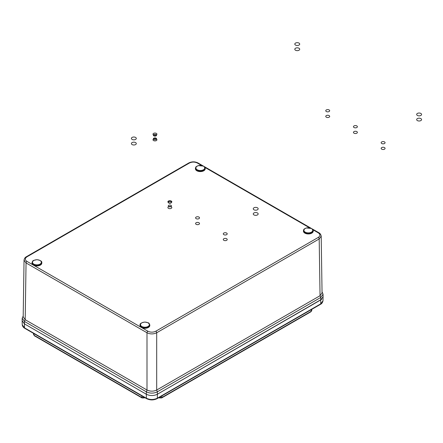 <?xml version="1.0" encoding="UTF-8"?>
<svg xmlns="http://www.w3.org/2000/svg" width="443" height="443" viewBox="0 0 443 443"><rect width="100%" height="100%" fill="white"/><g stroke="black" fill="none" stroke-linecap="round" stroke-linejoin="round"><path stroke-width="0.66" d="M321.856 299.119L157.387 394.231L157.348 391.811L320.76 297.463L323.041 294.235L322.349 292.452M22.233 324.736L24.503 327.848A0.98 0.565 120 0 0 24.708 328.28C23.28 327.449 22.455 326.269 22.233 324.736L22.15 320.726L24.443 323.872L146.306 394.231L146.367 398.207L24.503 327.848L24.443 323.872L146.306 394.231C150 395.976 153.693 395.976 157.387 394.231L157.326 398.207C153.671 399.935 150.022 399.935 146.367 398.207A0.98 0.565 120 0 0 146.572 398.639C150.088 400.328 153.605 400.328 157.121 398.639A0.98 0.565 -120 0 0 157.326 398.207L320.738 303.859L323.002 300.753L323.074 296.971M161.889 395.887L161.889 397.493L311.191 311.291L311.761 310.521L311.8 309.341M144.855 397.648L144.374 397.925A0.98 0.565 60 0 0 144.579 397.493L141.81 397.493L34.05 335.279L34 333.645M311.241 309.663L311.191 311.291A0.98 0.565 60 0 1 310.986 311.728L161.684 397.925A0.98 0.565 60 0 0 161.889 397.493L159.12 397.493A0.98 0.565 120 0 0 159.319 397.925L158.843 397.648M34.255 335.711L34.05 335.279A0.98 0.565 120 0 0 34.255 335.711L142.009 397.925A0.98 0.565 120 0 1 141.81 397.493L141.81 395.887M323.041 294.235L323.091 296.633L320.798 299.883L157.387 394.231C153.693 395.976 150 395.976 146.306 394.231L146.345 391.811C150.011 393.55 153.677 393.55 157.348 391.811L156.695 390.028L320.045 295.719L319.187 238.954L156.695 332.765C153.461 334.288 150.232 334.288 146.998 332.765L146.998 390.028L25.162 319.685L23.186 316.85L24.044 260.102L26.048 262.937L25.196 319.702M25.162 319.685L24.481 321.452L24.443 323.872L22.15 320.621L22.2 318.224L23.197 316.036M41.792 262.909A4.895 2.824 180 0 1 41.803 263.109A4.895 2.824 180 0 1 38.779 265.717A4.895 2.824 180 0 1 33.447 265.108A4.895 2.824 180 0 1 32.012 263.109A4.895 2.824 180 0 1 32.023 262.909M195.435 168.561A4.895 2.824 0 0 0 195.418 168.761A4.895 2.824 0 0 0 200.319 171.591A4.895 2.824 0 0 0 205.214 168.761A4.895 2.824 0 0 0 205.203 168.561M140.038 325.267A4.895 2.824 0 0 0 140.027 325.467A4.895 2.824 0 0 0 141.461 327.466A4.895 2.824 0 0 0 146.799 328.08A4.895 2.824 0 0 0 149.817 325.467A4.895 2.824 0 0 0 149.806 325.267M313.218 230.925A4.895 2.824 180 0 1 313.229 231.124A4.895 2.824 180 0 1 308.334 233.954A4.895 2.824 180 0 1 303.438 231.124A4.895 2.824 180 0 1 303.449 230.925M322.055 292.867L321.197 236.113L319.187 238.954A1.274 0.736 60 0 0 318.29 237.404C320.444 235.881 320.444 234.364 318.29 232.846L313.002 229.79M322.055 292.862L320.045 295.719M146.998 390.028L147.032 390.045C150.238 391.523 153.45 391.523 156.667 390.045M22.2 318.224L24.481 321.452L146.345 391.811L147.032 390.045M153.848 139.462A1.578 0.908 0 0 0 156.484 139.058A1.578 0.908 0 0 0 154.557 137.939A1.578 0.908 0 0 0 153.848 139.462M153.848 135.868A1.578 0.908 0 0 0 156.484 135.458A1.578 0.908 0 0 0 154.557 134.345A1.578 0.908 0 0 0 153.848 135.868M153.577 140.581A1.96 1.13 0 0 0 156.855 140.071A1.96 1.13 0 0 0 154.457 138.687A1.96 1.13 0 0 0 153.577 140.581M153.577 134.982A1.96 1.13 0 0 0 156.855 134.473A1.96 1.13 0 0 0 154.457 133.088A1.96 1.13 0 0 0 153.577 134.982M170.965 201.698A1.578 0.908 180 0 1 170.256 203.221A1.578 0.908 180 0 1 168.329 202.108A1.578 0.908 180 0 1 170.965 201.698M170.965 205.297A1.578 0.908 180 0 1 170.256 206.82A1.578 0.908 180 0 1 168.329 205.707A1.578 0.908 180 0 1 170.965 205.297M135.575 137.43A2.448 1.412 180 0 1 134.478 139.794A2.448 1.412 180 0 1 131.482 138.061A2.448 1.412 180 0 1 135.575 137.43M135.575 142.58A2.448 1.412 180 0 1 134.478 144.944A2.448 1.412 180 0 1 131.482 143.211A2.448 1.412 180 0 1 135.575 142.58M257.438 207.784A2.448 1.412 180 0 1 256.342 210.148A2.448 1.412 180 0 1 253.346 208.42A2.448 1.412 180 0 1 257.438 207.784M257.438 212.933A2.448 1.412 180 0 1 256.342 215.298A2.448 1.412 180 0 1 253.346 213.57A2.448 1.412 180 0 1 257.438 212.933M420.85 113.441A2.448 1.412 180 0 1 419.754 115.806A2.448 1.412 180 0 1 416.752 114.078A2.448 1.412 180 0 1 420.85 113.441M420.85 118.591A2.448 1.412 180 0 1 419.754 120.956A2.448 1.412 180 0 1 416.752 119.228A2.448 1.412 180 0 1 420.85 118.591M298.986 43.082A2.448 1.412 180 0 1 297.89 45.446A2.448 1.412 180 0 1 294.888 43.719A2.448 1.412 180 0 1 298.986 43.082M298.986 48.237A2.448 1.412 180 0 1 297.89 50.602A2.448 1.412 180 0 1 294.888 48.868A2.448 1.412 180 0 1 298.986 48.237M171.236 201.033A1.96 1.13 180 0 1 170.356 202.927A1.96 1.13 180 0 1 167.958 201.543A1.96 1.13 180 0 1 171.236 201.033M171.236 206.743A1.96 1.13 180 0 1 170.356 208.631A1.96 1.13 180 0 1 167.958 207.246A1.96 1.13 180 0 1 171.236 206.743M198.929 217.064A1.96 1.13 180 0 1 198.054 218.958A1.96 1.13 180 0 1 195.656 217.574A1.96 1.13 180 0 1 198.929 217.064M198.929 222.729A1.96 1.13 180 0 1 198.054 224.623A1.96 1.13 180 0 1 195.656 223.239A1.96 1.13 180 0 1 198.929 222.729M226.628 233.057A1.96 1.13 180 0 1 225.753 234.945A1.96 1.13 180 0 1 223.35 233.561A1.96 1.13 180 0 1 226.628 233.057M226.628 238.722A1.96 1.13 180 0 1 225.753 240.615A1.96 1.13 180 0 1 223.35 239.226A1.96 1.13 180 0 1 226.628 238.722M384.496 141.91A1.96 1.13 180 0 1 383.621 143.803A1.96 1.13 180 0 1 381.224 142.419A1.96 1.13 180 0 1 384.496 141.91M384.496 147.574A1.96 1.13 180 0 1 383.621 149.468A1.96 1.13 180 0 1 381.224 148.084A1.96 1.13 180 0 1 384.496 147.574M356.803 125.917A1.96 1.13 180 0 1 355.923 127.811A1.96 1.13 180 0 1 353.525 126.427A1.96 1.13 180 0 1 356.803 125.917M356.803 131.588A1.96 1.13 180 0 1 355.923 133.476A1.96 1.13 180 0 1 353.525 132.092A1.96 1.13 180 0 1 356.803 131.588M329.105 109.93A1.96 1.13 180 0 1 328.23 111.819A1.96 1.13 180 0 1 325.826 110.434A1.96 1.13 180 0 1 329.105 109.93M329.105 115.595A1.96 1.13 180 0 1 328.23 117.489A1.96 1.13 180 0 1 325.826 116.099A1.96 1.13 180 0 1 329.105 115.595M323.002 300.753C322.576 302.536 321.756 303.715 320.533 304.297A0.98 0.565 -120 0 0 320.738 303.859L320.76 297.463L320.073 295.702M201.499 165.416L197.34 163.013C194.71 161.773 192.079 161.773 189.443 163.013L26.951 256.829C24.797 258.352 24.797 259.869 26.951 261.387A1.274 0.736 120 0 0 26.048 262.937L146.998 332.765A1.274 0.736 120 0 1 147.901 331.22L26.951 261.387M318.29 237.404L155.792 331.22C153.162 332.46 150.531 332.46 147.901 331.22M309.519 227.78L204.982 167.426M156.695 390.028L156.695 332.765A1.274 0.736 60 0 0 155.792 331.22M318.29 232.846A1.274 0.736 -60 0 1 318.927 232.78L312.393 229.009M197.34 163.013A1.274 0.736 -60 0 1 197.977 162.952L202.805 165.743M313.229 231.124L313.229 230.725A4.895 2.824 180 0 1 308.334 233.555A4.895 2.824 180 0 1 303.438 230.725L303.438 231.124M311.451 228.527A4.408 2.542 0 0 0 304.075 229.668A4.408 2.542 0 0 0 309.474 232.785A4.408 2.542 0 0 0 311.451 228.527M149.817 325.068C149.363 323.573 148.82 322.814 148.189 322.792L144.95 322.033C141.378 322.648 139.733 323.661 140.027 325.068A4.895 2.824 0 0 0 141.461 327.067A4.895 2.824 0 0 0 146.799 327.682A4.895 2.824 0 0 0 149.817 325.068L149.817 325.467M141.81 326.469A4.408 2.542 180 0 1 143.781 322.211A4.408 2.542 180 0 1 149.18 325.328A4.408 2.542 180 0 1 141.81 326.469M189.443 163.013A1.274 0.736 -120 0 0 188.812 162.952C191.863 161.474 194.92 161.474 197.977 162.952M26.951 256.829A1.274 0.736 -120 0 0 26.314 256.768L188.812 162.952M205.214 168.362L203.675 166.142L198.326 165.588C195.081 167.1 196.022 166.767 195.418 168.362A4.895 2.824 0 0 0 200.319 171.192A4.895 2.824 0 0 0 205.214 168.362L205.214 168.761M203.431 166.164A4.408 2.542 180 0 1 201.46 170.422A4.408 2.542 180 0 1 196.061 167.304A4.408 2.542 180 0 1 203.431 166.164M32.012 262.705C32.466 261.209 33.015 260.451 33.64 260.429L36.88 259.676C40.457 260.285 42.096 261.298 41.803 262.705A4.895 2.824 180 0 1 38.779 265.318A4.895 2.824 180 0 1 33.447 264.704A4.895 2.824 180 0 1 32.012 262.705L32.012 263.109M33.79 264.106A4.408 2.542 0 0 0 41.166 262.965A4.408 2.542 0 0 0 35.767 259.847A4.408 2.542 0 0 0 33.79 264.106M310.986 311.728L311.756 310.521M157.121 398.639L320.533 304.297M161.684 397.925L159.319 397.925M144.374 397.925L142.009 397.925M146.572 398.639L24.708 328.28M33.48 334.509L33.441 333.324M321.197 236.119C320.87 234.502 320.112 233.389 318.927 232.78M310.825 228.106L204.378 166.646M313.229 230.725L311.695 228.505L306.34 227.946C303.101 229.463 304.042 229.131 303.438 230.725M322.349 292.446L322.044 292.053M140.027 325.068L140.027 325.467M195.418 168.362L195.418 168.761M26.314 256.768C25.124 257.377 24.371 258.485 24.044 260.102M41.803 262.705L41.803 263.109"/></g></svg>
